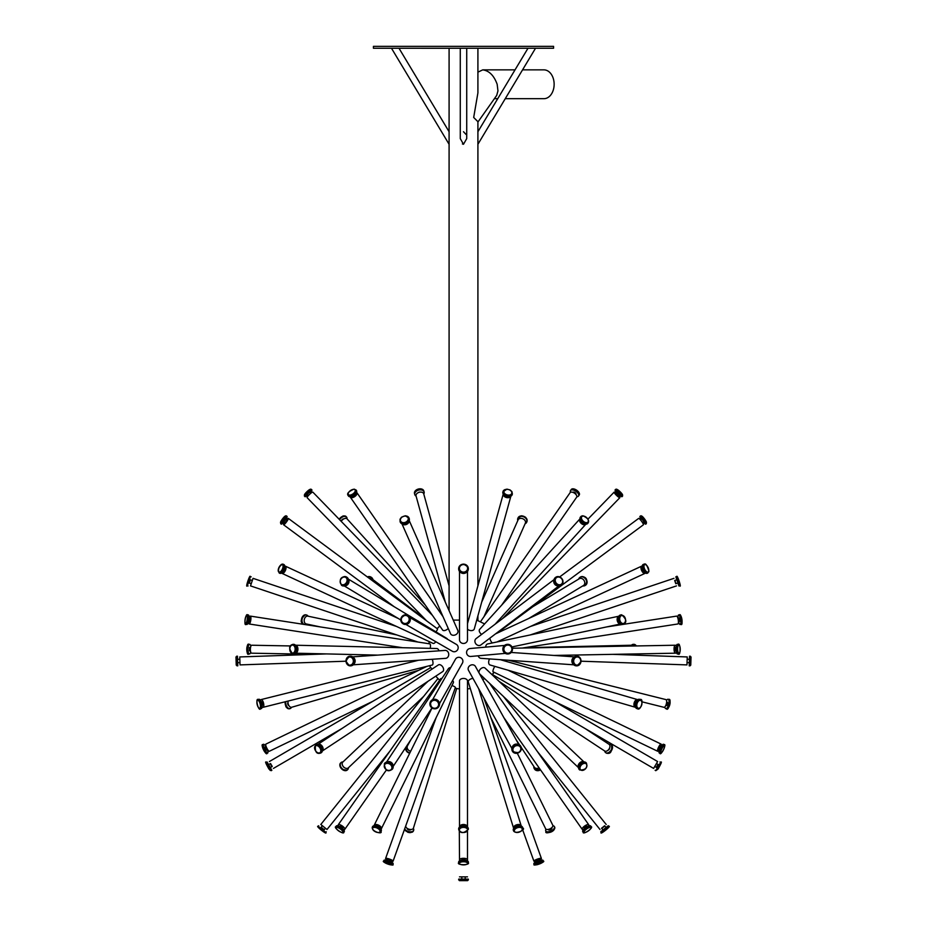 <?xml version="1.0" encoding="UTF-8"?>
<svg xmlns="http://www.w3.org/2000/svg" width="927" height="927" viewBox="0 0 927 927"><rect width="100%" height="100%" fill="white"/><g stroke="black" fill="none" stroke-linecap="round" stroke-linejoin="round"><path stroke-width="1.39" d="M284.716 566.096A3.986 1.842 114.9 0 1 284.96 566.073A3.986 1.842 114.9 0 1 285.354 566.154A3.986 1.842 114.9 0 1 285.354 570.545A3.986 1.842 114.9 0 1 282.005 573.373A3.986 1.842 114.9 0 1 281.541 572.921M435.76 641.693A3.986 1.842 114.9 0 1 433.442 643.465A3.986 1.842 114.9 0 1 433.048 643.384L282.005 573.373L396.501 626.455L253.036 578.344L250.51 585.899L417.938 642.029M283.558 564.439A4.832 2.248 114.9 0 1 283.882 564.531A4.832 2.248 114.9 0 1 283.882 569.862A4.832 2.248 114.9 0 1 279.815 573.303A4.832 2.248 114.9 0 1 279.537 573.118M284.473 568.263A1.703 0.788 114.9 0 1 284.392 570.093A1.703 0.788 114.9 0 1 283.048 571.345M279.815 573.303L279.212 573.025A4.832 2.248 114.9 0 0 283.28 569.572A4.832 2.248 114.9 0 0 283.268 564.242L282.561 564.091C278.818 566.548 277.706 569.526 279.212 573.025M647.463 573.118A4.832 2.248 -114.9 0 1 647.185 573.303L647.185 573.303A4.832 2.248 -114.9 0 1 643.118 569.862A4.832 2.248 -114.9 0 1 643.118 564.531A4.832 2.248 -114.9 0 1 643.442 564.439M645.459 572.921A3.986 1.842 -114.9 0 1 644.995 573.373A3.986 1.842 -114.9 0 1 641.646 570.545A3.986 1.842 -114.9 0 1 641.646 566.154A3.986 1.842 -114.9 0 1 642.04 566.073A3.986 1.842 -114.9 0 1 642.284 566.096M492.353 642.944A3.986 1.842 -114.9 0 1 489.919 638.124M643.952 571.345A1.703 0.788 -114.9 0 1 642.608 570.093A1.703 0.788 -114.9 0 1 642.527 568.263M465.064 573.164A3.986 3.696 180 0 1 461.936 573.164M467.486 571.461L467.486 639.781A3.986 3.696 180 0 1 463.5 643.465A3.986 3.696 180 0 1 459.514 639.781L459.514 571.461M468.332 568.772A4.832 4.484 180 0 1 463.5 573.407A4.832 4.484 180 0 1 458.668 568.772M466.721 48.25L466.721 138.61L463.5 144.264L460.279 138.61L460.279 48.25L421.588 48.285M463.5 48.25L553.57 48.25L553.57 46.35L373.43 46.35L373.43 48.25L463.5 48.25M535.516 48.25L477.915 144.264L477.915 121.692L473.685 117.462L477.915 92.862L477.915 48.25M477.915 72.155L482.747 69.861C489.189 70.73 493.987 75.539 497.162 84.276L497.961 90.892L496.687 95.446L477.915 122.051M522.55 69.861L543.952 69.861A14.415 10.185 90 0 1 554.137 84.276A14.415 10.185 90 0 1 543.952 98.679L505.261 98.679M467.486 620.093L468.471 620.093M476.733 620.093L484.612 623.917M453.245 620.093L459.514 620.093M465.991 134.392L463.5 131.727M462.411 143.963L463.5 144.264M399.004 48.25L449.085 131.727L449.085 144.264L391.484 48.25M310.186 492.666A4.832 0.823 135.9 0 0 311.901 489.931A4.832 0.823 135.9 0 0 311.75 489.873A4.832 0.823 135.9 0 0 307.555 492.99A4.832 0.823 135.9 0 0 304.96 496.663A4.832 0.823 135.9 0 0 307.741 495.041M512.272 494.311A4.832 3.291 -164.6 0 1 512.214 494.578A4.832 3.291 -164.6 0 1 506.675 496.466A4.832 3.291 -164.6 0 1 502.886 492.005A4.832 3.291 -164.6 0 1 502.979 491.75M622.562 496.119L622.04 496.663A4.832 0.823 -135.9 0 1 617.996 493.882A4.832 0.823 -135.9 0 1 615.099 489.931L615.621 489.386A4.832 0.823 44.1 0 0 618.518 493.349A4.832 0.823 44.1 0 0 622.562 496.119C622.886 494.334 620.789 492.005 616.293 489.12L615.621 489.386A4.832 0.823 44.1 0 1 615.771 489.34M356.235 490.29A4.832 2.457 145.2 0 1 356.455 490.534A4.832 2.457 145.2 0 1 353.882 495.319A4.832 2.457 145.2 0 1 348.506 496.049A4.832 2.457 145.2 0 1 348.355 495.76M432.445 615.401L312.851 492.133A3.986 0.684 135.9 0 0 312.723 492.086A3.986 0.684 135.9 0 0 309.27 494.659A3.986 0.684 135.9 0 0 307.127 497.672L426.675 620.881M310.788 493.268L309.595 492.086L307.208 494.485L308.332 495.644M449.085 585.852L423.732 493.848A3.986 2.711 164.6 0 0 420.673 492.086A3.986 2.711 164.6 0 0 416.049 495.957L445.342 602.237M423.778 494.033A4.832 3.291 164.6 0 0 424.114 492.005L423.813 490.939A4.832 3.291 164.6 0 0 420.093 488.807A4.832 3.291 164.6 0 0 414.496 493.512L414.786 494.578A4.832 3.291 164.6 0 0 416.107 496.154M424.114 492.005A4.832 3.291 164.6 0 0 420.394 489.873A4.832 3.291 164.6 0 0 414.786 494.578M420.128 492.11A1.703 1.159 164.6 0 0 418.262 492.631M501.716 605.076L576.675 497.173A3.986 2.028 -145.2 0 0 575.516 494.033A3.986 2.028 -145.2 0 0 571.449 492.086A3.986 2.028 -145.2 0 0 570.128 492.631L480.661 621.438M576.849 496.71A4.832 2.457 -145.2 0 0 578.494 496.049L579.236 494.983A4.832 2.457 -145.2 0 0 577.834 491.159A4.832 2.457 -145.2 0 0 572.886 488.807A4.832 2.457 -145.2 0 0 571.299 489.468L570.545 490.534A4.832 2.457 -145.2 0 0 570.499 492.295M578.494 496.049A4.832 2.457 -145.2 0 0 577.092 492.225A4.832 2.457 -145.2 0 0 572.144 489.873A4.832 2.457 -145.2 0 0 570.545 490.534M575.852 494.369L575.922 494.265A1.703 0.869 -145.2 0 0 575.424 492.921A1.703 0.869 -145.2 0 0 573.686 492.086A1.703 0.869 -145.2 0 0 573.118 492.318L573.048 492.422M618.668 495.644A3.986 0.684 -135.9 0 1 619.873 497.672A3.986 0.684 -135.9 0 1 616.536 495.389A3.986 0.684 -135.9 0 1 614.149 492.133A3.986 0.684 -135.9 0 1 614.277 492.086A3.986 0.684 -135.9 0 1 616.212 493.268M619.259 495.041L618.239 496.096L615.841 493.697M467.486 629.132A3.986 2.711 -164.6 0 0 471.252 630.615A3.986 2.711 -164.6 0 0 474.323 628.854L510.893 496.154A3.986 2.711 -164.6 0 1 506.385 497.509A3.986 2.711 -164.6 0 1 503.222 494.045L467.486 623.686M356.501 492.295A3.986 2.028 145.2 0 1 356.872 492.631A3.986 2.028 145.2 0 1 354.751 496.571A3.986 2.028 145.2 0 1 350.325 497.173A3.986 2.028 145.2 0 1 350.151 496.71M448.239 628.46A3.986 2.028 145.2 0 1 443.952 630.615A3.986 2.028 145.2 0 1 442.642 630.07L350.325 497.173M355.076 494.323A1.703 0.869 145.2 0 1 354.091 495.621A1.703 0.869 145.2 0 1 352.538 496.084M429.375 641.681L428.737 643.709M250.429 579.873L249.34 583.106M251.159 576.814L250.429 576.571L247.37 585.737C244.89 588.83 250 574.033 250.197 576.536L250.441 576.571M252.109 580.429L250.163 579.781L249.073 583.013L251.02 583.662M424.427 618.564L372.051 578.946A3.986 3.384 127.1 0 0 370.209 578.344A3.986 3.384 127.1 0 0 369.386 578.436M372.967 579.63A4.832 4.114 127.1 0 0 371.623 577.544A4.832 4.114 127.1 0 0 369.375 576.814A4.832 4.114 127.1 0 0 367.66 577.162M528.633 618.529L583.431 585.528A3.986 3.14 -121.1 0 0 584.462 581.287A3.986 3.14 -121.1 0 0 580.684 578.344A3.986 3.14 -121.1 0 0 579.329 578.703L532.828 606.71M582.782 585.922A4.832 3.812 -121.1 0 0 585.076 585.54A4.832 3.812 -121.1 0 0 586.316 580.383A4.832 3.812 -121.1 0 0 581.727 576.814A4.832 3.812 -121.1 0 0 580.082 577.254A4.832 3.812 -121.1 0 0 578.668 579.097M675.98 583.662L674.891 580.429M673.964 578.344L530.499 626.455M679.63 585.737C682.11 588.83 677 574.033 676.803 576.536L679.63 585.737L678.923 585.98L675.841 576.814L676.571 576.571M677.66 583.106L675.771 583.732L674.682 580.499L676.571 579.873M558.1 585.887A3.986 3.384 -127.1 0 1 554.647 584.161A3.986 3.384 -127.1 0 1 553.917 580.372M558.842 585.98L480.916 644.925A3.986 3.384 -127.1 0 1 479.074 645.528A3.986 3.384 -127.1 0 1 475.25 642.817A3.986 3.384 -127.1 0 1 476.119 638.576L554.033 579.63M561.368 585.122A4.832 4.114 -127.1 0 1 561.217 585.25A4.832 4.114 -127.1 0 1 555.018 583.883A4.832 4.114 -127.1 0 1 555.377 577.544A4.832 4.114 -127.1 0 1 555.551 577.428M286.524 519.896A3.986 0.626 126.5 0 1 288.262 518.378A3.986 0.626 126.5 0 1 288.332 518.402A3.986 0.626 126.5 0 1 286.466 521.971A3.986 0.626 126.5 0 1 283.592 524.798A3.986 0.626 126.5 0 1 284.496 522.631M437.382 628.842A3.986 0.626 126.5 0 1 437.463 628.865A3.986 0.626 126.5 0 1 435.991 631.901M286.953 516.351A4.832 0.765 126.5 0 1 287.034 516.374A4.832 0.765 126.5 0 1 284.774 520.719A4.832 0.765 126.5 0 1 281.287 524.149L280.684 523.697A4.832 0.765 126.5 0 0 284.172 520.267A4.832 0.765 126.5 0 0 286.431 515.933L285.91 515.76C282.295 518.622 280.557 521.264 280.684 523.697M285.748 519.317L286.976 520.232L284.948 522.967L283.72 522.063M425.284 605.076L347.104 518.923A3.986 2.422 137.8 0 0 345.69 518.378A3.986 2.422 137.8 0 0 341.252 521.403M347.011 518.83A4.832 2.943 137.8 0 0 346.513 517.011A4.832 2.943 137.8 0 0 344.809 516.351A4.832 2.943 137.8 0 0 339.606 519.711M343.801 518.9A1.703 1.043 137.8 0 0 343.593 518.877A1.703 1.043 137.8 0 0 342.133 519.595A1.703 1.043 137.8 0 0 341.495 520.997M483.998 616.629L525.331 523.21A3.986 3.048 -156.1 0 0 524.578 519.989A3.986 3.048 -156.1 0 0 520.928 518.378A3.986 3.048 -156.1 0 0 518.042 519.989L481.658 602.237M525.064 523.79A4.832 3.708 -156.1 0 0 526.698 522.214A4.832 3.708 -156.1 0 0 525.783 518.309A4.832 3.708 -156.1 0 0 521.368 516.351A4.832 3.708 -156.1 0 0 517.857 518.309A4.832 3.708 -156.1 0 0 517.787 520.568M497.196 633.106L643.408 524.798A3.986 0.626 -126.5 0 0 641.681 521.414A3.986 0.626 -126.5 0 0 638.738 518.378A3.986 0.626 -126.5 0 0 638.668 518.402L559.734 576.872M643.28 522.063A4.832 0.765 -126.5 0 0 645.713 524.149A4.832 0.765 -126.5 0 0 643.616 520.035A4.832 0.765 -126.5 0 0 640.047 516.351A4.832 0.765 -126.5 0 0 639.966 516.374A4.832 0.765 -126.5 0 0 641.252 519.317M642.504 522.631L643.859 521.634L641.855 518.877L640.476 519.896M585.887 524.172A3.986 2.422 -137.8 0 1 585.794 524.276A3.986 2.422 -137.8 0 1 581.217 523.396A3.986 2.422 -137.8 0 1 579.896 518.923A3.986 2.422 -137.8 0 1 579.989 518.83M481.646 634.392A3.986 2.422 -137.8 0 1 479.653 629.387L579.896 518.923M587.822 523.268A4.832 2.943 -137.8 0 1 587.648 523.512A4.832 2.943 -137.8 0 1 582.086 522.446A4.832 2.943 -137.8 0 1 580.487 517.011A4.832 2.943 -137.8 0 1 580.708 516.803M409.155 520.754A3.986 3.048 156.1 0 1 406.547 524.392A3.986 3.048 156.1 0 1 402.109 523.871M409.213 520.568L457.834 630.453A3.986 3.048 156.1 0 1 457.081 633.674A3.986 3.048 156.1 0 1 453.442 635.285A3.986 3.048 156.1 0 1 450.545 633.674L401.936 523.79M409.039 518.089A4.832 3.708 156.1 0 1 409.143 518.309A4.832 3.708 156.1 0 1 406.223 523.651A4.832 3.708 156.1 0 1 400.302 522.214A4.832 3.708 156.1 0 1 400.209 521.994M348.401 579.375A3.986 3.14 121.1 0 1 348.309 583.743A3.986 3.14 121.1 0 1 344.496 585.864M348.332 579.097L446.687 638.344A3.986 3.14 121.1 0 1 447.637 639.363M346.71 577.139A4.832 3.812 121.1 0 1 346.918 577.254A4.832 3.812 121.1 0 1 347.683 583.361A4.832 3.812 121.1 0 1 341.924 585.54A4.832 3.812 121.1 0 1 341.727 585.412M249.108 618.216A3.986 1.02 98.8 0 1 250.325 616.107A3.986 1.02 98.8 0 1 250.36 616.107A3.986 1.02 98.8 0 1 250.765 620.198A3.986 1.02 98.8 0 1 249.143 623.975A3.986 1.02 98.8 0 1 248.587 621.588M429.861 643.883A3.986 1.02 98.8 0 1 429.908 643.883A3.986 1.02 98.8 0 1 430.232 648.355M248.274 614.925A4.832 1.24 98.8 0 1 248.32 614.925A4.832 1.24 98.8 0 1 248.807 619.896A4.832 1.24 98.8 0 1 246.837 624.485L246.118 624.369A4.832 1.24 98.8 0 0 248.077 619.781A4.832 1.24 98.8 0 0 247.59 614.821A4.832 1.24 98.8 0 1 247.59 614.821L247.439 614.798C245.748 612.886 243.534 626.64 246.118 624.369M248.981 618.193L250.012 618.355L249.49 621.727L248.459 621.565M396.791 634.949L307.845 616.142A3.986 2.781 101.9 0 0 307.44 616.107A3.986 2.781 101.9 0 0 304.253 619.757A3.986 2.781 101.9 0 0 306.2 623.941L320.487 626.953M308.135 616.212A4.832 3.384 101.9 0 0 306.431 614.972A4.832 3.384 101.9 0 0 305.945 614.925A4.832 3.384 101.9 0 0 302.063 619.352A4.832 3.384 101.9 0 0 304.438 624.439A4.832 3.384 101.9 0 0 306.489 623.998M304.438 618.946A1.703 1.194 101.9 0 0 304.218 620.001M522.283 648.043L677.857 623.975A3.986 1.02 -98.8 0 0 678.263 619.966A3.986 1.02 -98.8 0 0 676.675 616.107A3.986 1.02 -98.8 0 0 676.64 616.107L606.513 626.953M678.541 621.565A4.832 1.24 -98.8 0 0 680.163 624.485A4.832 1.24 -98.8 0 0 680.661 619.607A4.832 1.24 -98.8 0 0 678.726 614.925A4.832 1.24 -98.8 0 0 678.68 614.925A4.832 1.24 -98.8 0 0 678.019 618.193M678.413 621.588L679.676 621.391L679.178 618.019L677.892 618.216M620.476 623.975A3.986 2.781 -101.9 0 1 617.243 620.615A3.986 2.781 -101.9 0 1 618.842 616.235M485.69 647.127A3.986 2.781 -101.9 0 1 487.718 643.929L618.865 616.212M622.828 624.369A4.832 3.384 -101.9 0 1 622.562 624.439A4.832 3.384 -101.9 0 1 618.251 620.406A4.832 3.384 -101.9 0 1 620.569 614.972A4.832 3.384 -101.9 0 1 620.835 614.937M409.908 617.567L456.327 644.369A3.986 3.801 120 0 1 454.184 651.762A3.986 3.801 120 0 1 452.341 651.264L405.922 624.462M407.961 615.458A4.832 4.623 120 0 1 409.641 622.017A4.832 4.623 120 0 1 403.129 623.836M290.475 645.945L251.738 645.227A3.986 1.275 91.1 0 0 251.727 645.227A3.986 1.275 91.1 0 0 250.383 649.201A3.986 1.275 91.1 0 0 251.588 653.187L292.492 653.941M250.823 646.351A4.832 1.553 91.1 0 0 249.595 644.335A4.832 1.553 91.1 0 0 247.949 649.155A4.832 1.553 91.1 0 0 249.421 653.998A4.832 1.553 91.1 0 0 250.719 652.029M249.595 644.335A4.832 1.553 91.1 0 0 249.583 644.335L248.876 644.323A4.832 1.553 91.1 0 0 248.865 644.323A4.832 1.553 91.1 0 0 247.231 649.143A4.832 1.553 91.1 0 0 248.703 653.987C246.269 656.698 246.431 642.191 248.853 644.323L248.876 644.323M250.533 647.486L249.537 647.463L249.479 650.87L250.475 650.893M633.211 646.003A3.986 2.63 -91.3 0 0 631.646 645.227A3.986 2.63 -91.3 0 0 631.6 645.227L524.427 647.718M635.748 645.957A4.832 3.187 -91.3 0 0 633.338 644.335A4.832 3.187 -91.3 0 0 633.292 644.335A4.832 3.187 -91.3 0 0 631.507 645.227M633.095 653.975A4.832 3.187 -91.3 0 0 633.512 653.998A4.832 3.187 -91.3 0 0 633.917 653.952M676.281 652.029A3.986 1.275 -91.1 0 1 675.412 653.187A3.986 1.275 -91.1 0 1 674.056 649.236A3.986 1.275 -91.1 0 1 675.262 645.227A3.986 1.275 -91.1 0 1 676.177 646.351M675.262 645.227A3.986 1.275 -91.1 0 1 675.273 645.227L512.399 648.228M678.297 653.987L677.579 653.998A4.832 1.553 -91.1 0 1 675.934 649.201A4.832 1.553 -91.1 0 1 677.405 644.335A4.832 1.553 -91.1 0 1 677.417 644.335L678.124 644.323A4.832 1.553 -91.1 0 1 678.135 644.323L678.124 644.323A4.832 1.553 -91.1 0 0 676.652 649.19A4.832 1.553 -91.1 0 0 678.297 653.987C680.731 656.698 680.569 642.191 678.147 644.323M676.073 650.905L675.366 650.916L675.308 647.498L676.003 647.486M505.261 653.373L470.835 656.455A3.986 3.905 -95.1 0 1 466.582 652.666A3.986 3.905 -95.1 0 1 470.128 648.518L504.555 645.447M508.089 653.975A4.832 4.739 -95.1 0 1 502.863 649.595A4.832 4.739 -95.1 0 1 507.231 644.346M436.64 648.506A3.986 2.63 91.3 0 1 436.675 648.506L295.493 645.227A3.986 2.63 91.3 0 1 297.926 649.271A3.986 2.63 91.3 0 1 295.319 653.187L377.81 655.111M436.675 648.506A3.986 2.63 91.3 0 1 438.992 650.835M293.419 644.346A4.832 3.187 91.3 0 1 293.662 644.335A4.832 3.187 91.3 0 1 293.708 644.335A4.832 3.187 91.3 0 1 296.779 649.248A4.832 3.187 91.3 0 1 293.488 653.998A4.832 3.187 91.3 0 1 293.199 653.975M260.487 700.395A3.986 1.483 76 0 1 261.124 699.584A3.986 1.483 76 0 1 261.263 699.561A3.986 1.483 76 0 1 263.569 703.269A3.986 1.483 76 0 1 263.048 707.313A3.986 1.483 76 0 1 262.109 706.884M432.202 659.294A3.986 1.483 76 0 1 432.237 665.03A3.986 1.483 76 0 1 432.098 665.053M258.181 699.433L258.865 699.271A4.832 1.808 76 0 1 259.027 699.248A4.832 1.808 76 0 1 261.843 703.744A4.832 1.808 76 0 1 261.205 708.645L260.522 708.819C258.598 711.936 255.029 698.008 258.181 699.433A4.832 1.808 76 0 1 258.355 699.422A4.832 1.808 76 0 1 261.159 703.906A4.832 1.808 76 0 1 260.522 708.819M261.263 701.89L261.669 701.785A1.703 0.637 76 0 1 261.727 701.785A1.703 0.637 76 0 1 262.723 703.373A1.703 0.637 76 0 1 262.503 705.099L262.086 705.204M288.204 701.021A3.986 2.364 73.8 0 0 288.818 705.424A3.986 2.364 73.8 0 0 291.657 707.266L418.819 670.267M285.794 701.623A4.832 2.874 73.8 0 0 286.872 706.664A4.832 2.874 73.8 0 0 290.128 708.599A4.832 2.874 73.8 0 0 291.46 707.313M288.019 702.492A1.703 1.008 73.8 0 0 287.81 704.242A1.703 1.008 73.8 0 0 288.923 705.598M642.029 701.832L663.952 707.313A3.986 1.483 -76 0 0 666.351 703.802A3.986 1.483 -76 0 0 665.876 699.584A3.986 1.483 -76 0 0 665.737 699.561M664.891 706.884A4.832 1.808 -76 0 0 665.795 708.645A4.832 1.808 -76 0 0 668.715 704.393A4.832 1.808 -76 0 0 668.135 699.271A4.832 1.808 -76 0 0 667.973 699.248A4.832 1.808 -76 0 0 666.513 700.395M665.806 705.424L666.548 705.609A1.703 0.637 -76 0 0 667.579 704.114A1.703 0.637 -76 0 0 667.382 702.307A1.703 0.637 -76 0 0 667.313 702.295M635.54 707.313A3.986 2.364 -73.8 0 1 635.343 707.266A3.986 2.364 -73.8 0 1 634.103 703.118A3.986 2.364 -73.8 0 1 637.173 699.561A3.986 2.364 -73.8 0 1 637.567 699.618A3.986 2.364 -73.8 0 1 637.753 699.688M490.464 665.053A3.986 2.364 -73.8 0 1 490.07 664.995A3.986 2.364 -73.8 0 1 489.607 658.923M637.162 708.657A4.832 2.874 -73.8 0 1 636.872 708.599A4.832 2.874 -73.8 0 1 635.354 703.558A4.832 2.874 -73.8 0 1 639.085 699.248A4.832 2.874 -73.8 0 1 639.572 699.317A4.832 2.874 -73.8 0 1 639.85 699.422M432.596 699.688L455.481 659.213A3.986 3.847 29.5 0 1 462.318 659.236A3.986 3.847 29.5 0 1 462.411 663.129L439.525 703.605M430.499 701.658A4.832 4.67 29.5 0 1 438.842 701.612A4.832 4.67 29.5 0 1 438.911 706.42M266.003 744.068A3.986 0.939 64.2 0 0 265.898 744.091A3.986 0.939 64.2 0 0 266.791 748.077A3.986 0.939 64.2 0 0 269.363 751.252L372.816 701.31M265.852 746.641A4.832 1.136 64.2 0 0 263.662 744.254A4.832 1.136 64.2 0 0 263.535 744.277A4.832 1.136 64.2 0 0 264.612 749.132A4.832 1.136 64.2 0 0 267.741 752.991A4.832 1.136 64.2 0 0 267.335 749.711M264.937 747.092L266.373 750.175L267.613 749.572M410.893 739.688L407.532 745.737A3.986 3.488 29 0 0 410.696 751.218M408.17 744.601A4.832 4.229 29 0 0 407.312 745.088M405.887 747.243A4.832 4.229 29 0 0 409.873 752.886M605.934 752.817A4.832 3.094 -56.6 0 0 606.165 752.991L605.679 752.666A4.832 3.094 -56.6 0 1 604.682 750.986A3.986 2.549 -56.6 0 0 609.016 749.074A3.986 2.549 -56.6 0 0 609.085 744.346L585.088 728.529M605.679 752.666A4.832 3.094 -56.6 0 0 610.928 750.337A4.832 3.094 -56.6 0 0 611.009 744.601A4.832 3.094 -56.6 0 0 609.792 744.254A4.832 3.094 -56.6 0 0 609.074 744.346M608.135 750.14A1.703 1.089 -56.6 0 0 609.642 747.846M659.387 749.572A3.986 0.939 -64.2 0 1 657.637 751.252A3.986 0.939 -64.2 0 1 658.437 747.463A3.986 0.939 -64.2 0 1 660.997 744.068A3.986 0.939 -64.2 0 1 661.102 744.091A3.986 0.939 -64.2 0 1 660.87 746.502M493.222 671.855A3.986 0.939 -64.2 0 1 493.118 671.832A3.986 0.939 -64.2 0 1 494.809 666.374M659.92 753.303L659.259 752.991A4.832 1.136 -64.2 0 1 660.221 748.39A4.832 1.136 -64.2 0 1 663.338 744.254A4.832 1.136 -64.2 0 1 663.465 744.277L664.126 744.601C667 743.686 660.708 756.386 659.92 753.303A4.832 1.136 -64.2 0 1 660.893 748.703A4.832 1.136 -64.2 0 1 663.999 744.566A4.832 1.136 -64.2 0 1 664.126 744.601M659.665 749.711L658.633 749.213L660.07 746.131L661.148 746.641M512.179 747.417A3.986 3.488 -29 0 1 517.776 744.311M511.866 748.471L468.413 670.175A3.986 3.488 -29 0 1 475.377 666.316L518.83 744.601M512.388 751.137A4.832 4.229 -29 0 1 512.295 750.974A4.832 4.229 -29 0 1 512.677 746.525A4.832 4.229 -29 0 1 517.046 744.254A4.832 4.229 -29 0 1 520.742 746.281A4.832 4.229 -29 0 1 520.835 746.455M318.923 744.068A3.986 2.549 56.6 0 1 322.631 746.942A3.986 2.549 56.6 0 1 322.318 750.986L442.747 671.565A3.986 2.549 56.6 0 0 443.071 667.533A3.986 2.549 56.6 0 0 439.363 664.636A3.986 2.549 56.6 0 0 438.367 664.926L317.926 744.346A3.986 2.549 56.6 0 1 318.923 744.068M315.759 744.775A4.832 3.094 56.6 0 1 315.991 744.601A4.832 3.094 56.6 0 1 317.208 744.254A4.832 3.094 56.6 0 1 321.715 747.765A4.832 3.094 56.6 0 1 321.321 752.666A4.832 3.094 56.6 0 1 321.066 752.817M270.174 763.721L271.901 766.664M269.386 761.542L430.754 667.579L432.075 669.074M266.35 762.33L267.034 761.936L271.866 770.302L271.217 770.685L268.946 769.051C265.678 763.28 264.809 761.044 266.35 762.33L271.217 770.685M269.015 764.393L270.545 763.512L272.248 766.455L270.742 767.336M427.996 681.299L342.805 762.098A3.986 2.735 46.5 0 0 343.558 766.872A3.986 2.735 46.5 0 0 348.285 767.88L423.627 696.42M342.967 761.936A4.832 3.326 46.5 0 0 342.874 761.936A4.832 3.326 46.5 0 0 341.02 762.62A4.832 3.326 46.5 0 0 341.936 768.413A4.832 3.326 46.5 0 0 347.671 769.63A4.832 3.326 46.5 0 0 348.448 767.718M343.025 766.223A1.703 1.17 46.5 0 0 344.184 767.44M521.275 747.498L534.334 767.185A3.986 3.187 -33.5 0 0 539.097 767.834M533.871 766.49A4.832 3.87 -33.5 0 0 534.381 768.796A4.832 3.87 -33.5 0 0 540.267 769.514M492.434 674.578L653.605 768.425L657.614 761.542L554.184 701.31M492.272 674.462L494.01 672.26A36.026 36.026 0 0 1 492.225 674.868M656.258 767.336L657.985 764.393M655.099 766.664L656.71 767.602L658.425 764.648L656.826 763.721M578.552 767.695A3.986 2.735 -46.5 0 1 578.877 763.86A3.986 2.735 -46.5 0 1 582.666 761.542A3.986 2.735 -46.5 0 1 584.01 761.936L485.122 668.124A3.986 2.735 -46.5 0 0 483.593 667.567A3.986 2.735 -46.5 0 0 480.128 669.433A3.986 2.735 -46.5 0 0 479.097 673.014M578.552 767.718L479.641 673.906A3.986 2.735 -46.5 0 1 479.537 673.802M579.537 769.804A4.832 3.326 -46.5 0 1 579.329 769.63A4.832 3.326 -46.5 0 1 579.398 764.926A4.832 3.326 -46.5 0 1 584.126 761.936A4.832 3.326 -46.5 0 1 585.98 762.62A4.832 3.326 -46.5 0 1 586.177 762.817M386.826 762.017A3.986 3.187 33.5 0 1 388.587 761.542A3.986 3.187 33.5 0 1 393.071 766.154M386.489 762.098L448.309 668.819A3.986 3.187 33.5 0 1 450.754 667.567M384.45 763.651A4.832 3.87 33.5 0 1 384.566 763.454A4.832 3.87 33.5 0 1 387.671 761.936A4.832 3.87 33.5 0 1 392.248 764.346A4.832 3.87 33.5 0 1 392.619 768.796A4.832 3.87 33.5 0 1 392.492 768.981M326.455 653.917L239.757 656.942L240.035 664.902L345.898 661.206L349.305 665.748M235.956 656.976L236.246 665.134L235.956 656.976L237.451 656.165L237.787 665.829L236.246 665.134M237.555 659.294L239.838 659.213M350.035 656.2A4.832 4.183 86 0 1 350.221 656.177A4.832 4.183 86 0 1 350.476 656.165A4.832 4.183 86 0 1 354.74 660.858A4.832 4.183 86 0 1 350.893 665.829L350.893 665.829A4.832 4.183 86 0 1 350.707 665.829M576.293 665.829A4.832 4.183 -86 0 1 576.107 665.829L576.107 665.829A4.832 4.183 -86 0 1 572.26 660.858A4.832 4.183 -86 0 1 576.524 656.165A4.832 4.183 -86 0 1 576.779 656.177A4.832 4.183 -86 0 1 576.965 656.2M576.779 656.177L577.162 656.2C582.376 658.842 582.156 662.052 576.478 665.853A4.832 4.183 -86 0 1 572.643 660.881A4.832 4.183 -86 0 1 576.907 656.2A4.832 4.183 -86 0 1 577.162 656.2A4.832 4.183 -86 0 1 580.997 661.322A4.832 4.183 -86 0 1 576.478 665.853L578.912 665.204L581.102 661.206L686.965 664.902L687.243 656.942L612.817 654.346M691.044 656.976L690.754 665.134L691.044 656.976L689.549 656.165L689.213 665.829L689.966 665.864L690.314 656.2M689.445 659.294L687.162 659.213M573.176 664.103A3.986 3.441 -86 0 1 573.639 657.475M481.322 658.344A3.986 3.441 -86 0 1 478.147 655.806M353.361 657.475A3.986 3.441 86 0 1 353.824 664.103M352.654 656.861L445.331 650.395A3.986 3.441 86 0 1 445.678 658.344M320.835 824.485L326.999 829.491L389.792 751.276M435.806 676.154A36.026 36.026 0 0 0 438.923 679.456L439.688 680.14M321.148 827.232L324.253 829.723M322.167 825.969L320.927 827.521L324.033 830.013L325.273 828.46M406.026 825.123L405.817 825.818A3.986 2.317 17.2 0 0 408.934 829.202A3.986 2.317 17.2 0 0 413.419 828.17L456.71 688.494M404.67 828.9A4.832 2.816 17.2 0 0 409.491 831.728A4.832 2.816 17.2 0 0 413.685 830.198A4.832 2.816 17.2 0 0 413.326 828.39M407.138 828.332A1.993 1.159 17.2 0 0 408.726 829.874A1.993 1.159 17.2 0 0 410.904 829.503M490.893 717.695L545.644 828.761A3.986 1.993 -26.2 0 0 550.093 828.784A3.986 1.993 -26.2 0 0 552.793 825.239L517.324 753.292M545.991 829.155A4.832 2.41 -26.2 0 0 545.748 830.905A4.832 2.41 -26.2 0 0 551.159 830.928A4.832 2.41 -26.2 0 0 554.427 826.629A4.832 2.41 -26.2 0 0 552.898 825.748M548.193 829.422L548.309 829.642A1.993 0.997 -26.2 0 0 550.534 829.653A1.993 0.997 -26.2 0 0 551.878 827.881L551.762 827.66M601.727 828.46L604.833 825.969M601.229 832.376L600.754 831.786L608.251 825.725L608.761 826.328C612.318 825.273 599.132 835.83 601.229 832.376L608.726 826.305M605.852 827.232L604.659 825.748L601.553 828.24L602.747 829.723M513.674 828.39A3.986 2.317 -17.2 0 1 513.581 828.17A3.986 2.317 -17.2 0 1 518.564 824.485A3.986 2.317 -17.2 0 1 521.183 825.818A3.986 2.317 -17.2 0 1 521.241 826.05M513.581 828.17L468.32 682.121A3.986 2.317 -17.2 0 1 473.002 678.448M513.431 830.476A4.832 2.816 -17.2 0 1 513.315 830.198A4.832 2.816 -17.2 0 1 519.375 825.725A4.832 2.816 -17.2 0 1 522.55 827.336A4.832 2.816 -17.2 0 1 522.619 827.637M515.841 826.583A1.993 1.159 -17.2 0 1 517.973 825.737A1.993 1.159 -17.2 0 1 518.425 825.783M374.102 825.748A3.986 1.993 26.2 0 1 374.207 825.239A3.986 1.993 26.2 0 1 375.898 824.485A3.986 1.993 26.2 0 1 379.966 826.027A3.986 1.993 26.2 0 1 381.356 828.761A3.986 1.993 26.2 0 1 381.009 829.155M452.585 680.522A3.986 1.993 26.2 0 1 453.349 682.701L381.356 828.761M372.469 826.942A4.832 2.41 26.2 0 1 372.573 826.629A4.832 2.41 26.2 0 1 374.624 825.725A4.832 2.41 26.2 0 1 379.572 827.591A4.832 2.41 26.2 0 1 381.252 830.905A4.832 2.41 26.2 0 1 381.067 831.171M376.153 825.922A1.993 0.997 26.2 0 1 376.837 825.737A1.993 0.997 26.2 0 1 378.691 826.374A1.993 0.997 26.2 0 1 379.618 827.637M588.216 826.166A3.986 1.251 145 0 0 588.703 824.706A3.986 1.251 145 0 0 588.124 824.485A3.986 1.251 145 0 0 584.056 826.467A3.986 1.251 145 0 0 582.179 829.283A3.986 1.251 145 0 0 583.72 829.317M482.758 679.607A3.986 1.251 -35 0 1 484.647 678.657M587.266 826.617L586.594 825.922L584.045 827.973L584.473 828.576M589.931 825.725A4.832 1.518 145 0 0 584.995 828.124A4.832 1.518 145 0 0 582.724 831.542L583.141 832.133C583.187 835.181 594.3 827.29 591.055 826.583A4.832 1.518 145 0 0 590.348 826.305A4.832 1.518 145 0 0 585.412 828.715A4.832 1.518 145 0 0 583.141 832.133C582.701 835.424 593.906 827.66 591.055 826.583L590.638 825.992A4.832 1.518 145 0 0 589.931 825.725M344.276 831.542L344.276 831.542A4.832 1.518 -145 0 0 342.005 828.124A4.832 1.518 -145 0 0 337.069 825.725A4.832 1.518 -145 0 0 336.362 825.992L335.945 826.583C333.094 827.66 344.299 835.424 343.859 832.133A4.832 1.518 -145 0 0 341.588 828.715A4.832 1.518 -145 0 0 336.652 826.305A4.832 1.518 -145 0 0 335.945 826.583C332.7 827.29 343.813 835.181 343.859 832.133L344.276 831.542M343.28 829.317A3.986 1.251 -145 0 0 344.821 829.283A3.986 1.251 -145 0 0 342.944 826.467A3.986 1.251 -145 0 0 338.876 824.485A3.986 1.251 -145 0 0 338.297 824.706A3.986 1.251 -145 0 0 338.784 826.166M338.297 824.706L440.731 678.657A3.986 1.251 35 0 1 441.31 678.437A3.986 1.251 35 0 1 441.889 678.518M342.526 828.576L342.955 827.973L340.406 825.922L339.734 826.617M386.165 858.298A3.986 0.765 -160.3 0 0 385.597 858.483A3.986 0.765 -160.3 0 0 387.509 859.897L387.984 859.178L390.951 860.407L390.719 861.056A3.986 0.765 -160.3 0 0 393.094 861.171A3.986 0.765 -160.3 0 0 390.51 859.456A3.986 0.765 -160.3 0 0 386.165 858.298M451.97 685.505A3.986 0.765 19.7 0 1 455.377 687.533L393.094 861.171L455.157 688.158A36.026 36.026 0 0 0 459.514 688.923L459.514 827A3.986 2.503 180 0 0 459.514 827.035L459.514 827A3.986 2.503 180 0 1 463.5 824.485A3.986 2.503 180 0 1 467.486 827L467.486 827.035A3.986 2.503 180 0 0 467.486 827L467.486 827.035M392.897 864.265L393.141 863.558A4.832 0.927 -160.3 0 0 390 861.484A4.832 0.927 -160.3 0 0 384.728 860.082A4.832 0.927 -160.3 0 0 384.045 860.291L383.79 860.998C380.371 861.751 395.308 867.035 392.897 864.265A4.832 0.927 -160.3 0 0 389.746 862.18A4.832 0.927 -160.3 0 0 384.473 860.777A4.832 0.927 -160.3 0 0 383.79 860.998L384.045 860.291M543.21 860.998L542.955 860.291A4.832 0.927 160.3 0 0 542.272 860.082A4.832 0.927 160.3 0 0 537 861.484A4.832 0.927 160.3 0 0 533.859 863.558L534.103 864.265C531.947 867.012 546.837 861.6 543.21 860.998A4.832 0.927 160.3 0 0 542.527 860.777A4.832 0.927 160.3 0 0 537.254 862.18A4.832 0.927 160.3 0 0 534.103 864.265L533.859 863.558M539.491 859.897A3.986 0.765 160.3 0 0 541.403 858.483A3.986 0.765 160.3 0 0 540.835 858.298A3.986 0.765 160.3 0 0 536.49 859.456A3.986 0.765 160.3 0 0 533.906 861.171A3.986 0.765 160.3 0 0 536.281 861.056M539.723 860.534L539.016 859.178L536.049 860.407L536.513 861.693M459.514 827L459.514 680.939A3.986 2.503 0 0 1 463.5 678.437A3.986 2.503 0 0 1 467.486 680.939L467.486 827M468.309 829.062A4.832 3.048 180 0 0 468.332 828.761A4.832 3.048 180 0 0 463.5 825.725A4.832 3.048 180 0 0 458.668 828.761A4.832 3.048 180 0 0 458.691 829.062M466.907 860.615A3.986 1.53 180 0 0 467.486 859.827A3.986 1.53 180 0 0 463.5 858.298A3.986 1.53 180 0 0 459.514 859.827A3.986 1.53 180 0 0 460.093 860.615M465.203 860.198L465.203 859.827A1.703 0.649 180 0 0 463.5 859.178A1.703 0.649 180 0 0 461.797 859.827L461.797 860.198M468.332 861.925L468.332 862.631L468.332 861.925A4.832 1.854 180 0 0 463.5 860.082A4.832 1.854 180 0 0 458.668 861.925L458.668 862.631C456.165 865.308 470.429 865.412 468.332 862.631A4.832 1.854 180 0 0 463.5 860.777A4.832 1.854 180 0 0 458.668 862.631L459.514 864.022M467.486 876.861L459.514 876.861M458.668 879.897L468.332 879.897L468.332 879.132L458.668 879.132L459.421 880.65L467.579 880.65L459.421 880.65M437.104 628.599L439.804 625.98M281.947 564.566A4.079 1.889 114.9 0 1 281.738 570.244A4.079 1.889 114.9 0 1 278.204 570.244A4.079 1.889 114.9 0 1 281.947 564.566M282.805 564.149A4.832 2.248 114.9 0 1 283.268 564.242L283.882 564.531M645.053 564.566A4.079 1.889 -114.9 0 1 648.796 570.244A4.079 1.889 -114.9 0 1 645.262 570.244A4.079 1.889 -114.9 0 1 645.053 564.566M645.899 564.613L644.439 564.091C645.748 563.245 647.243 565.586 648.923 571.113L647.788 573.025A4.832 2.248 -114.9 0 1 643.72 569.572A4.832 2.248 -114.9 0 1 643.732 564.242A4.832 2.248 -114.9 0 1 644.195 564.149M463.5 564.566A4.079 3.778 180 0 1 467.034 570.244A4.079 3.778 180 0 1 459.966 570.244A4.079 3.778 180 0 1 463.5 564.566M463.5 564.149A4.832 4.484 180 0 1 468.332 568.633A4.832 4.484 180 0 1 463.5 573.118A4.832 4.484 180 0 1 458.668 568.633A4.832 4.484 180 0 1 463.5 564.149M310.186 489.34A4.079 0.695 135.9 0 0 306.153 492.48A4.079 0.695 135.9 0 0 304.809 495.053M311.379 489.386L310.707 489.12C306.211 492.005 304.114 494.334 304.438 496.119A4.832 0.823 -44.1 0 1 307.034 492.457A4.832 0.823 -44.1 0 1 311.229 489.34A4.832 0.823 -44.1 0 1 311.379 489.386L311.901 489.931M507.057 489.34A4.079 2.769 -164.6 0 1 511.634 493.662A4.079 2.769 -164.6 0 1 504.856 493.662A4.079 2.769 -164.6 0 1 507.057 489.34M506.756 489.34A4.832 3.291 15.4 0 0 503.037 491.472A4.832 3.291 15.4 0 0 506.826 495.922A4.832 3.291 15.4 0 0 512.364 494.045L511.936 491.634L510.105 489.954L506.907 489.12L502.886 492.005M616.814 489.34A4.079 0.695 -135.9 0 1 621.866 493.662A4.079 0.695 -135.9 0 1 620.163 493.662A4.079 0.695 -135.9 0 1 616.814 489.34M353.732 489.34A4.079 2.074 145.2 0 1 353.268 493.662A4.079 2.074 145.2 0 1 348.193 493.662A4.079 2.074 145.2 0 1 353.732 489.34M348.135 495.516A4.832 2.457 -34.8 0 0 353.511 494.775A4.832 2.457 -34.8 0 0 356.084 490.001L354.114 489.12C348.587 491.449 346.594 493.581 348.135 495.516L348.506 496.049M371.449 577.428A4.832 4.114 127.1 0 0 371.298 577.301A4.832 4.114 127.1 0 0 369.062 576.571A4.832 4.114 127.1 0 0 367.335 576.918M585.273 585.412A4.832 3.812 -121.1 0 0 585.47 585.296A4.832 3.812 -121.1 0 0 586.71 580.151A4.832 3.812 -121.1 0 0 582.133 576.571A4.832 3.812 -121.1 0 0 580.487 577.011A4.832 3.812 -121.1 0 0 580.29 577.139M677.521 577.046L680.105 584.786L677.521 577.046M558.367 577.046A4.079 3.465 -127.1 0 1 562.388 582.851A4.079 3.465 -127.1 0 1 556.061 582.851A4.079 3.465 -127.1 0 1 558.367 577.046M557.938 576.571A4.832 4.114 -127.1 0 1 562.585 579.862A4.832 4.114 -127.1 0 1 561.53 585.007A4.832 4.114 -127.1 0 1 555.343 583.639A4.832 4.114 -127.1 0 1 555.702 577.301A4.832 4.114 -127.1 0 1 557.938 576.571M285.307 516.072A4.079 0.649 126.5 0 1 282.468 521.02A4.079 0.649 126.5 0 1 281.09 521.02A4.079 0.649 126.5 0 1 285.307 516.072M286.35 515.91A4.832 0.765 126.5 0 1 286.431 515.933L287.034 516.374M346.292 516.803A4.832 2.943 137.8 0 0 346.107 516.571A4.832 2.943 137.8 0 0 344.404 515.91A4.832 2.943 137.8 0 0 339.189 519.282M526.791 521.994A4.832 3.708 -156.1 0 0 526.895 521.774A4.832 3.708 -156.1 0 0 525.98 517.857A4.832 3.708 -156.1 0 0 521.565 515.91A4.832 3.708 -156.1 0 0 518.054 517.857A4.832 3.708 -156.1 0 0 517.961 518.089M646.049 522.515A4.079 0.649 -126.5 0 0 645.18 519.873A4.079 0.649 -126.5 0 0 641.693 516.072M640.65 515.91A4.832 0.765 -126.5 0 0 640.569 515.933L641.09 515.76C644.705 518.622 646.443 521.264 646.316 523.697A4.832 0.765 -126.5 0 0 644.219 519.595A4.832 0.765 -126.5 0 0 640.65 515.91M583.292 516.072A4.079 2.48 -137.8 0 1 588.321 521.02A4.079 2.48 -137.8 0 1 583.013 521.02A4.079 2.48 -137.8 0 1 583.292 516.072M580.487 517.011L582.886 515.76C587.915 518.135 589.642 520.568 588.054 523.071A4.832 2.943 -137.8 0 1 582.492 521.994A4.832 2.943 -137.8 0 1 580.893 516.571A4.832 2.943 -137.8 0 1 582.596 515.91M405.099 516.072A4.079 3.129 156.1 0 1 407.289 521.02A4.079 3.129 156.1 0 1 400.603 521.02A4.079 3.129 156.1 0 1 405.099 516.072M405.435 515.91A4.832 3.708 156.1 0 1 408.946 517.857A4.832 3.708 156.1 0 1 406.026 523.199A4.832 3.708 156.1 0 1 400.105 521.774L400.302 522.214M344.334 577.046A4.079 3.21 121.1 0 1 346.2 582.851A4.079 3.21 121.1 0 1 340.325 582.851A4.079 3.21 121.1 0 1 344.334 577.046M344.867 576.571A4.832 3.812 121.1 0 1 346.513 577.011A4.832 3.812 121.1 0 1 347.289 583.118A4.832 3.812 121.1 0 1 341.53 585.296L341.924 585.54M246.709 615.447A4.079 1.043 98.8 0 1 246.756 621.496A4.079 1.043 98.8 0 1 244.925 621.496A4.079 1.043 98.8 0 1 246.709 615.447M306.165 614.937A4.832 3.384 101.9 0 0 305.91 614.868A4.832 3.384 101.9 0 0 305.412 614.81A4.832 3.384 101.9 0 0 301.53 619.248A4.832 3.384 101.9 0 0 303.905 624.323A4.832 3.384 101.9 0 0 304.172 624.369M681.426 623.512A4.079 1.043 -98.8 0 0 681.936 619.526A4.079 1.043 -98.8 0 0 680.291 615.447M679.456 614.81A4.832 1.24 -98.8 0 0 679.41 614.821L679.561 614.798C681.252 612.886 683.466 626.64 680.881 624.369A4.832 1.24 -98.8 0 0 681.38 619.503A4.832 1.24 -98.8 0 0 679.456 614.81L678.68 614.925M622.202 615.447A4.079 2.851 -101.9 0 1 625.331 621.496A4.079 2.851 -101.9 0 1 620.337 621.496A4.079 2.851 -101.9 0 1 622.202 615.447M620.569 614.972L621.669 614.798C626.675 619.329 627.15 622.492 623.095 624.323A4.832 3.384 -101.9 0 1 618.784 620.29A4.832 3.384 -101.9 0 1 621.09 614.868A4.832 3.384 -101.9 0 1 621.588 614.81M405.412 615.447A4.079 3.893 120 0 1 408.587 621.496A4.079 3.893 120 0 1 401.773 621.496A4.079 3.893 120 0 1 405.412 615.447M405.632 614.81A4.832 4.623 120 0 1 409.456 621.901A4.832 4.623 120 0 1 400.974 618.402A4.832 4.623 120 0 1 405.632 614.81M248.019 645.088A4.079 1.309 91.1 0 0 246.767 649.12A4.079 1.309 91.1 0 0 247.868 653.199M636.316 645.945A4.832 3.187 -91.3 0 0 633.906 644.323A4.832 3.187 -91.3 0 0 633.859 644.323A4.832 3.187 -91.3 0 0 633.581 644.346M633.801 653.975A4.832 3.187 -91.3 0 0 634.091 653.987A4.832 3.187 -91.3 0 0 634.474 653.941M678.865 645.065A4.079 1.309 -91.1 0 1 680.094 651.183A4.079 1.309 -91.1 0 1 677.822 651.183A4.079 1.309 -91.1 0 1 678.865 645.065M507.869 645.065A4.079 3.998 -95.1 0 1 511.356 651.183A4.079 3.998 -95.1 0 1 504.427 651.183A4.079 3.998 -95.1 0 1 507.869 645.065M508.019 653.987L508.17 653.975C513.801 650.325 513.651 647.104 507.718 644.323A4.832 4.739 -95.1 0 1 512.469 648.946A4.832 4.739 -95.1 0 1 508.17 653.975A4.832 4.739 -95.1 0 1 503.013 649.584A4.832 4.739 -95.1 0 1 507.718 644.323L507.162 644.358M292.503 645.065A4.079 2.688 91.3 0 1 294.751 651.183A4.079 2.688 91.3 0 1 290.105 651.183A4.079 2.688 91.3 0 1 292.503 645.065M293.708 644.335L293.083 644.323A4.832 3.187 91.3 0 1 293.141 644.323A4.832 3.187 91.3 0 1 296.211 649.224A4.832 3.187 91.3 0 1 292.909 653.987L293.488 653.998M257.822 700.325A4.079 1.518 76 0 1 260.441 706.281A4.079 1.518 76 0 1 257.741 706.281A4.079 1.518 76 0 1 257.822 700.325M285.215 701.774A4.832 2.874 73.8 0 0 286.269 706.826A4.832 2.874 73.8 0 0 289.548 708.773A4.832 2.874 73.8 0 0 289.838 708.657M667.672 708.24A4.079 1.518 -76 0 0 669.804 704.671A4.079 1.518 -76 0 0 669.607 700.511M668.135 699.271L668.819 699.433C671.971 698.008 668.402 711.936 666.478 708.819A4.832 1.808 -76 0 0 669.398 704.566A4.832 1.808 -76 0 0 668.819 699.433A4.832 1.808 -76 0 0 668.645 699.422M640.117 700.325A4.079 2.422 -73.8 0 1 641.171 706.281A4.079 2.422 -73.8 0 1 636.872 706.281A4.079 2.422 -73.8 0 1 640.117 700.325M639.665 699.422A4.832 2.874 -73.8 0 1 640.151 699.479C644.103 698.135 641.055 711.125 637.452 708.773A4.832 2.874 -73.8 0 1 635.945 703.72A4.832 2.874 -73.8 0 1 639.665 699.422M434.439 700.325A4.079 3.94 29.5 0 1 438.123 706.281A4.079 3.94 29.5 0 1 431.125 706.281A4.079 3.94 29.5 0 1 434.439 700.325M434.52 699.422A4.832 4.67 29.5 0 1 438.865 706.501A4.832 4.67 29.5 0 1 432.364 708.193A4.832 4.67 29.5 0 1 434.52 699.422M262.642 745.575A4.079 0.962 64.2 0 0 263.453 749.711A4.079 0.962 64.2 0 0 266.176 752.863M263.001 744.566A4.832 1.136 64.2 0 0 262.874 744.601A4.832 1.136 64.2 0 0 263.952 749.445A4.832 1.136 64.2 0 0 267.08 753.303L267.741 752.991M405.725 747.475A4.832 4.229 29 0 0 409.711 753.211M611.009 744.601L611.496 744.914C612.26 751.774 610.487 754.462 606.165 752.991A4.832 3.094 -56.6 0 0 611.414 750.661A4.832 3.094 -56.6 0 0 611.496 744.914A4.832 3.094 -56.6 0 0 611.241 744.775M664.358 745.575A4.079 0.962 -64.2 0 1 662.77 751.125A4.079 0.962 -64.2 0 1 660.951 751.125A4.079 0.962 -64.2 0 1 664.358 745.575M517.324 745.575A4.079 3.569 -29 0 1 520.059 751.125A4.079 3.569 -29 0 1 513.245 751.125A4.079 3.569 -29 0 1 517.324 745.575M517.22 744.566A4.832 4.229 -29 0 1 520.928 746.606A4.832 4.229 -29 0 1 518.749 752.654A4.832 4.229 -29 0 1 512.469 751.299A4.832 4.229 -29 0 1 512.863 746.838A4.832 4.229 -29 0 1 517.22 744.566M316.466 745.575A4.079 2.607 56.6 0 1 320.788 751.125A4.079 2.607 56.6 0 1 315.794 751.125A4.079 2.607 56.6 0 1 316.466 745.575M316.721 744.566A4.832 3.094 56.6 0 1 321.229 748.089A4.832 3.094 56.6 0 1 320.835 752.991C316.513 754.462 314.74 751.774 315.504 744.914A4.832 3.094 56.6 0 1 316.721 744.566M266.107 763.35L270.151 770.418L266.107 763.35M340.823 762.817A4.832 3.326 46.5 0 0 340.615 762.991A4.832 3.326 46.5 0 0 341.53 768.784A4.832 3.326 46.5 0 0 347.266 770.013A4.832 3.326 46.5 0 0 347.463 769.804M534.508 768.981A4.832 3.87 -33.5 0 0 534.624 769.178A4.832 3.87 -33.5 0 0 540.534 769.897M657.116 769.259L660.893 763.35M660.001 761.948L660.65 762.33C662.191 761.044 661.322 763.28 658.054 769.051L655.783 770.685L660.615 762.318M584.694 763.35A4.079 2.804 -46.5 0 1 585.644 768.645A4.079 2.804 -46.5 0 1 580.035 768.645A4.079 2.804 -46.5 0 1 584.694 763.35M584.531 762.318A4.832 3.326 -46.5 0 1 586.385 762.991C587.776 767.718 585.563 770.059 579.734 770.013A4.832 3.326 -46.5 0 1 579.804 765.308A4.832 3.326 -46.5 0 1 584.531 762.318M387.312 763.35A4.079 3.256 33.5 0 1 391.739 768.645A4.079 3.256 33.5 0 1 385.215 768.645A4.079 3.256 33.5 0 1 387.312 763.35M387.416 762.318A4.832 3.87 33.5 0 1 391.994 764.717A4.832 3.87 33.5 0 1 392.376 769.178C387.857 772.411 385.168 770.638 384.311 763.836A4.832 3.87 33.5 0 1 387.416 762.318M236.686 656.2L237.034 665.864M577.266 656.976A4.079 3.523 -86 0 1 580.221 663.095A4.079 3.523 -86 0 1 574.103 663.095A4.079 3.523 -86 0 1 577.266 656.976M349.734 656.976A4.079 3.523 86 0 1 352.897 663.095A4.079 3.523 86 0 1 346.779 663.095A4.079 3.523 86 0 1 349.734 656.976M350.093 656.2A4.832 4.183 86 0 1 354.357 660.881A4.832 4.183 86 0 1 350.522 665.853A4.832 4.183 86 0 1 346.003 661.322A4.832 4.183 86 0 1 349.838 656.2A4.832 4.183 86 0 1 350.093 656.2M325.771 832.376C327.868 835.83 314.682 825.273 318.239 826.328L325.771 832.376L326.246 831.786M404.473 829.456A4.832 2.816 17.2 0 0 409.282 832.319A4.832 2.816 17.2 0 0 413.5 830.789A4.832 2.816 17.2 0 0 413.569 830.476M547.857 832.388A4.079 2.039 -26.2 0 0 551.565 831.774A4.079 2.039 -26.2 0 0 554.323 829.202M545.933 831.171A4.832 2.41 -26.2 0 0 546.038 831.496A4.832 2.41 -26.2 0 0 551.449 831.519A4.832 2.41 -26.2 0 0 554.717 827.22A4.832 2.41 -26.2 0 0 554.531 826.942M608.61 827.382L602.33 832.504L608.61 827.382M519.514 827.382A4.079 2.375 -17.2 0 1 520.951 831.229A4.079 2.375 -17.2 0 1 514.427 831.229A4.079 2.375 -17.2 0 1 519.514 827.382M519.549 826.305A4.832 2.816 -17.2 0 1 522.735 827.927C526.478 829.503 515.516 834.891 513.5 830.789A4.832 2.816 -17.2 0 1 519.549 826.305M374.404 827.382A4.079 2.039 26.2 0 1 380.093 831.229A4.079 2.039 26.2 0 1 374.496 831.229A4.079 2.039 26.2 0 1 374.404 827.382M374.334 826.305A4.832 2.41 26.2 0 1 379.282 828.182A4.832 2.41 26.2 0 1 380.962 831.496C382.955 834.706 371.379 831.612 372.283 827.22A4.832 2.41 26.2 0 1 374.334 826.305M590.256 827.382A4.079 1.286 145 0 0 584.369 831.229A4.079 1.286 145 0 0 587.903 831.229A4.079 1.286 145 0 0 590.256 827.382M458.668 829.352L458.668 829.352C460.371 833.651 463.593 833.651 468.332 829.352A4.832 3.048 180 0 0 463.5 826.305A4.832 3.048 180 0 0 458.668 829.352L459.236 830.94M336.744 827.382A4.079 1.286 -145 0 0 339.097 831.229A4.079 1.286 -145 0 0 342.631 831.229A4.079 1.286 -145 0 0 336.744 827.382M384.832 861.774A4.079 0.776 -160.3 0 0 387.961 864.115A4.079 0.776 -160.3 0 0 391.484 864.115A4.079 0.776 -160.3 0 0 384.832 861.774M542.168 861.774A4.079 0.776 160.3 0 0 535.516 864.115A4.079 0.776 160.3 0 0 539.039 864.115A4.079 0.776 160.3 0 0 542.168 861.774M463.5 827.382A4.079 2.561 180 0 0 459.966 831.229A4.079 2.561 180 0 0 467.034 831.229A4.079 2.561 180 0 0 463.5 827.382M463.5 861.774A4.079 1.564 180 0 0 459.966 864.115A4.079 1.564 180 0 0 467.034 864.115A4.079 1.564 180 0 0 463.5 861.774M285.354 566.154L398.367 618.529L285.354 566.154M282.561 564.091L283.268 564.242M281.182 564.555L282.109 564.149M647.231 565.945L648.367 567.984M648.912 571.183L648.749 571.901M643.732 564.242L643.118 564.531L643.732 564.242M641.646 566.154L495.516 633.883M644.995 573.373L497.046 641.959M647.788 573.025L647.185 573.303M468.332 568.911L467.892 566.733L463.5 564.091L459.769 565.748L458.668 568.911M515.03 69.861L482.747 69.861M497.741 98.679L494.427 98.679M477.915 620.093L477.915 615.818M477.915 585.852L477.915 144.264M449.085 610.696L449.085 144.264M449.085 131.727L449.085 48.285M614.149 492.133L588.008 519.085M619.873 497.672L502.573 618.564M616.814 492.666L615.783 493.709M356.872 492.631L443.002 616.629M247.37 585.737L248.077 585.98M367.266 576.872L368.958 576.536L371.623 577.544M580.082 577.254L582.26 576.536C586.814 577.37 587.892 580.29 585.47 585.296L585.076 585.54M676.49 585.899L530.209 634.949M561.217 585.25L561.53 585.007C564.149 580.916 562.99 578.089 558.042 576.536L555.377 577.544M283.592 524.798L394.172 606.71M288.332 518.402L437.463 628.865M338.992 519.085L343.129 515.887L346.513 517.011M517.857 518.309L521.704 515.76L525.528 517.208L526.953 519.224L526.698 522.214M640.569 515.933L639.966 516.374M646.316 523.697L645.713 524.149M585.794 524.276L495.111 624.207M409.143 518.309L405.296 515.76L401.472 517.208L400.047 519.224L400.105 521.774M344.218 585.922L400.754 619.978M346.918 577.254L344.74 576.536C340.186 577.37 339.108 580.29 341.53 585.296M249.143 623.975L402.573 647.718M250.36 616.107L429.908 643.883M247.59 614.821L248.32 614.925M304.438 624.439L303.905 624.323C299.85 622.492 300.325 619.329 305.331 614.798L306.431 614.972M680.881 624.369L680.163 624.485M620.511 623.998L511.959 646.942M408.065 615.516L405.609 614.798C400.232 617.753 399.375 620.742 403.036 623.778L403.222 623.894M293.905 653.975L314.183 654.346M248.703 653.987L249.421 653.998M633.292 644.335L636.525 645.945M634.508 653.941L633.512 653.998M675.412 653.187L553.836 655.435M293.083 644.323C288.621 645.47 288.564 648.691 292.909 653.987M263.048 707.313L432.237 665.03M261.124 699.584L418.54 660.244M284.971 701.832L285.91 706.768L287.567 708.471L290.128 708.599M665.876 699.584L508.459 660.244M666.478 708.819L665.795 708.645M667.382 702.307L666.629 702.11M637.567 699.618L500.302 659.676M635.343 707.266L490.07 664.995M640.151 699.479L639.572 699.317M637.452 708.773L636.872 708.599M438.969 706.339L438.865 706.501C433.396 710.291 430.591 708.703 430.452 701.751L430.545 701.577M265.898 744.091L426.883 666.362M263.535 744.277L262.874 744.601C260 743.686 266.292 756.386 267.08 753.303M264.89 747.092L266.13 746.502M405.725 747.498L407.034 751.855L409.676 753.292M604.694 750.997L499.004 681.299M661.102 744.091L508.181 670.267M657.637 751.252L493.118 671.832M520.742 746.281L520.928 746.606C521.843 752.353 519.027 753.918 512.469 751.299L512.295 750.974M273.395 768.425L341.912 728.529M341.02 762.62L340.615 762.991C339.224 767.718 341.437 770.059 347.266 770.013L347.671 769.63M519.688 745.088L516.107 739.688M534.381 768.796L540.615 770.013M655.783 770.685L655.134 770.302M393.129 766.49L431.924 707.95M237.683 662.712L239.954 662.631M350.522 665.853L350.522 665.853C344.983 663.964 344.763 660.754 349.838 656.2L350.221 656.177M689.966 665.864L690.754 665.134M689.317 662.712L687.046 662.631M574.346 656.861L511.217 652.457M573.79 664.81L481.113 658.332M353.21 664.81L445.887 658.332M320.788 824.497L437.984 678.541M318.239 826.328L318.703 825.737M404.415 829.63L407.892 832.319L409.989 832.678L412.503 832.064L413.685 830.198M545.748 830.905L546.038 831.496C544.045 834.706 555.621 831.612 554.717 827.22L554.427 826.629M606.212 824.497L503.373 696.42M600.001 829.491L537.208 751.276M521.183 825.818L478.691 688.691M522.735 827.927L522.55 827.336M513.5 830.789L513.315 830.198M374.207 825.239L432.005 708.008M380.962 831.496L381.252 830.905M372.283 827.22L372.573 826.629M503.79 717.51L582.179 829.283M489.514 683.269L588.703 824.706M590.638 825.992L591.055 826.583M583.79 832.597L583.141 832.133M468.332 828.761L468.332 829.352L468.332 828.761M459.514 859.827L459.305 831.032M335.725 827.347L335.945 826.583M386.385 770.013L344.821 829.283M436.107 717.695L385.597 858.483L436.107 717.695M392.434 864.775L391.75 864.949M391.461 864.949L387.347 863.894M386.408 863.512L385.678 863.164M467.486 831.264L467.486 859.827L467.486 831.264M468.332 862.631L467.486 864.022M483.778 697.857L541.403 858.483L483.778 697.857M543.21 861.612L542.758 862.249M542.538 862.434L538.691 864.242M537.73 864.543L536.942 864.74M535.539 864.949L534.717 864.845M520.974 825.123L521.322 826.084M522.585 829.63L533.906 861.171M461.797 876.861L461.797 879.132M465.203 876.861L465.203 879.132M468.332 879.897L467.579 880.65M527.996 48.25L477.915 131.727M429.722 665.656A36.026 36.026 0 0 0 430.557 667.695M467.486 688.923A36.026 36.026 0 0 0 470.29 688.494"/></g></svg>
